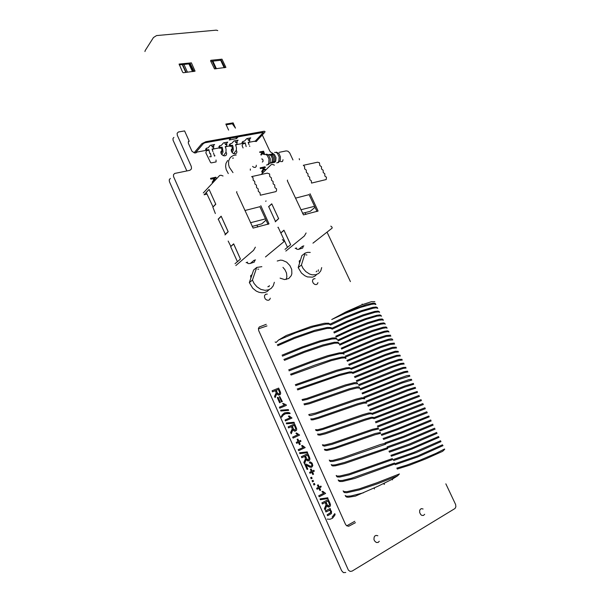 <?xml version="1.0" encoding="UTF-8"?>
<svg xmlns="http://www.w3.org/2000/svg" width="603" height="603" viewBox="0 0 603 603"><rect width="100%" height="100%" fill="white"/><g stroke="black" fill="none" stroke-linecap="round" stroke-linejoin="round"><path stroke-width="0.45" stroke-dasharray="3.02 2.26" d=""/><path stroke-width="0.9" d="M279.204 152.333L286.176 150.923L287.902 151.202L289.644 152.845L293.013 159.961M327.075 232.132L350.403 281.571M445.866 483.855L455.634 504.583L455.898 506.829L455.016 508.51L352.084 571.147L350.147 571.403L348.383 570.121L173.536 176.551L173.513 174.629L174.689 173.43L189.817 170.317L191.083 169.398L191.543 168.214L191.219 166.262L177.29 135.238L177.124 133.255L178.435 131.997L184.593 130.934L189.199 141.147L188.249 142.263M262.297 134.966L269.782 150.954L271.177 152.559L272.827 153.343M246.627 262.448L248.232 263.617L250.109 263.473L254.247 262.169L254.963 260.036M295.651 248.24L296.947 249.288L298.342 249.408L302.691 248.044L303.301 246.024M252.589 166.398L253.833 167.295L255.265 167.4L256.185 166.616L256.245 165.222M280.576 161.596L282.528 161.536L283.011 159.705M315.098 278.684L313.575 278.865L312.618 280.003L312.527 281.548L313.326 283.237L314.758 284.367L316.228 284.593L317.351 284.036L317.969 282.686M189.033 140.793L188.317 141.878L188.362 143.28L192.01 151.255L194.535 152.906L195.945 152.838L197 152.039M254.36 141.283L256.448 141.441L257.564 139.986M266.247 324.331L259.252 326.954L258.438 328.424L258.717 330.557L345.331 524.082L346.612 525.718L348.662 526.276L355.431 522.62M280.071 278.164L284.571 279.536L288.792 278.48L291.249 275.661L291.875 273.694L291.664 269.405L289.907 265.539L286.659 262.177L282.521 260.33L280.508 260.149L277.259 261.009M232.472 148.421L231.371 149.431L231.22 150.69L232.163 152.612L233.497 153.599L235.193 153.901L236.497 153.192L236.911 151.933L236.331 150.117M222.108 150.396L221.007 151.421L220.856 152.687L221.444 154.157L223.155 155.619L224.881 155.913L226.208 155.19L226.622 153.622L226.042 152.062M423.095 509.038L421.422 508.668L420.366 509.226L419.688 510.394L419.65 512.52L420.743 514.608L421.889 515.392L423.54 515.377L424.633 514.253M377.885 535.788L376.091 535.358L374.923 535.916L374.124 537.13L373.966 539.376L374.546 540.921L376.242 542.459L378.073 542.466L379.31 541.283M267.272 294.091L265.689 294.294L264.604 295.5L264.461 297.128L265.267 298.9L266.79 300.083L268.35 300.309L269.631 299.668L270.325 298.146M316.221 271.81L316.718 271.064M300.513 259.953L299.254 260.993L299.525 263.149M252.084 274.561L250.607 275.925L250.931 277.938M268.923 286.666L269.383 285.618M173.898 137.378L173.016 138.449L173.076 140.182L186.824 170.935M170.378 178.435L169.247 179.822L169.451 181.729L341.584 570.649L343.386 572.594L345.753 572.496M286.169 279.453L286.855 276.807L286.478 273.046L284.925 269.662L282.988 267.325M354.82 521.271L346.748 525.808M258.386 328.891L266.948 325.891M217.773 30.625L216.319 30.165L156.569 35.585L153.494 37.552L145.142 50.546L144.976 51.549M256.094 141.547L264.815 132.291L265.056 131.514L264.22 131.243L205.842 141.743L201.862 143.702L194.113 152.8M195.349 152.958L203.415 143.506L205.005 142.723L263.345 132.336L238.245 136.7L236.512 138.622L229.751 139.858L229.23 139.949L230.949 138.027L204.628 142.821L203.415 143.506L195.967 152.235L206.075 150.343M254.933 141.486L263.345 132.336L255.295 141.102L249.732 142.15M210.568 60.933L214.502 68.855L225.884 67.423L221.957 59.154L210.839 60.33L210.568 60.933M210.749 61.318L221.203 60.24L224.881 67.679M182.603 72.217L183.342 72.714L195.04 71.184L191.347 62.825L179.129 64.031L182.603 72.217M179.272 64.928L190.299 63.745L194.091 71.418M235.509 128.122L233.15 122.839L232.328 123.773L235.509 128.122M233.15 122.839L225.831 124.075L228.612 130.105M226.17 124.821L232.328 123.773M242.481 143.506L237.122 144.516M229.735 145.903L226.834 146.446M219.334 147.856L213.718 148.903M205.631 149.363L206.46 148.15L208.073 147.848L210.281 145.3L214.57 144.516L212.346 147.057L211.449 145.089M212.346 147.057L213.937 146.763L213.334 147.449M242.044 142.564L242.941 141.373L244.456 141.087L246.763 138.584L250.788 137.846L248.474 140.341L247.584 138.434M249.356 140.725L249.974 140.062L248.474 140.341M216.402 68.712L212.859 61.076M218.897 146.891L219.748 145.677L221.324 145.391L223.57 142.858L227.761 142.082L225.499 144.614L224.61 142.662M185.83 72.413L182.249 64.581M225.499 144.614L227.06 144.321L226.449 144.999M193.224 71.516L189.651 63.737M229.298 144.946L230.165 143.748L231.718 143.454L233.987 140.936L238.102 140.182L235.818 142.692L234.929 140.763M236.745 143.077L237.356 142.406L235.818 142.692M220.6 60.187L224.135 67.77M235.833 137.145L236.512 138.622M208.148 150.433L208.842 149.642L209.859 153.614M213.093 146.921L213.899 148.692L212.037 149.047L212.919 151.617M206.241 148.406L206.965 149.996L208.842 149.642M213.899 148.692L212.407 149.634M205.555 149.197L206.279 150.788L206.965 149.996M207.605 150.539L206.279 150.788M244.449 143.612L245.165 142.836L246.145 146.597M249.129 140.22L249.928 141.946L248.172 142.27L249.024 144.743M212.15 61.159L215.701 68.795M242.692 141.637L243.401 143.167L245.165 142.836M249.928 141.946L248.489 142.851M241.976 142.414L242.685 143.944L243.401 143.167M243.944 143.702L242.685 143.944M218.821 146.725L219.537 148.293L221.369 147.946L222.07 147.162L222.515 148.172L223.035 151.926L221.821 154.632M226.215 144.479L227.022 146.235L225.198 146.574L226.072 149.122L225.982 152.295L223.404 155.725M188.927 63.82L192.5 71.606M182.588 64.544L186.169 72.375M219.515 145.941L220.231 147.509L222.07 147.162M187.488 72.217L183.915 64.393M227.022 146.235L225.477 147.177M221.369 147.946L222.123 150.946L221.045 153.388M219.537 148.293L220.231 147.509M229.223 144.788L229.939 146.341L231.74 146.001L232.441 145.217L232.886 146.22L233.399 149.943L232.17 152.619M236.504 142.564L237.311 144.305L235.524 144.645L236.466 147.712L236.278 150.313L233.7 153.69M229.931 144.011L230.64 145.557L232.441 145.217M237.311 144.305L235.796 145.233M231.74 146.001L232.479 148.971L231.401 151.376M229.939 146.341L230.64 145.557M397.219 469.036L409.309 465.312L425.597 458.981L442.564 451.361L444.69 449.295M443.017 445.647L418.18 456.773L395.214 464.717M444.569 448.994L435.969 453.358L419.869 460.21L406.867 465.094L396.797 468.132M362.199 304.033L362.132 304.719L371.327 301.719L374.862 301.628M362.132 304.719L346.107 311.804L331.74 319.522L345.429 313.228L360.496 307.409L371.29 304.342L374.169 304.018L375.903 304.538M377.372 307.628L376.114 307.033L372.744 307.357L361.114 310.741L345.059 317.057L330.09 324.15M375.654 303.957L375.089 303.309L373.174 303.151L366.858 304.409L344.856 312.414M442.527 444.788L417.758 455.83L394.784 463.782M439.074 437.356L411.947 449.099L391.302 456.267M438.585 436.489L411.525 448.157L390.872 455.34M435.147 429.095L407.967 440.567L387.428 447.841M434.657 428.22L407.59 439.61L387.126 446.883M431.235 420.856L401.771 432.939L383.516 439.466M430.746 419.982L401.342 432.012L383.086 438.539M427.339 412.648L379.928 431.017M426.849 411.789L379.528 430.09M423.449 404.462L375.782 422.771M422.952 403.588L375.36 421.859M419.575 396.307L372.111 414.412M419.077 395.432L371.554 413.552M415.716 388.181L407.711 390.654L368.101 406.196M415.241 387.345L407.236 389.779L367.679 405.299M411.864 380.078L401.884 383.093L364.28 397.957L361.717 397.754L355.687 399.292L315.821 413.002L308.774 414.555M411.397 379.249L408.751 379.649L400.694 382.483L363.865 397.053M408.035 372.006L404.726 372.518L395.658 375.692L360.473 389.742M407.56 371.184L404.153 371.682L396.789 374.222L360.059 388.845M404.206 363.963L400.852 364.363L392.553 367.152L356.682 381.548M403.746 363.149L400.286 363.526L390.525 366.85L356.267 380.659M400.4 355.936L396.985 356.23L387.066 359.516L352.898 373.393M399.94 355.137L396.435 355.401L386.651 358.627L352.544 372.481M396.601 347.946L392.312 348.346L382.37 351.624L349.129 365.26M396.148 347.147L392.591 347.298L382.784 350.433L348.722 364.378M392.817 339.979L388.475 340.258L378.511 343.446L345.489 357.104M392.365 339.195L391.219 338.841L387.948 339.421L377.259 342.866L345.255 356.147M389.041 332.034L387.955 331.688L384.646 332.2L373.822 335.6L356.84 342.285L341.637 349.077M388.596 331.258L387.42 330.851L384.126 331.364L373.415 334.718L358.544 340.514L341.23 348.202M385.279 324.12L384.171 323.721L380.832 324.165L369.993 327.474L353.237 334.054L338.215 340.876M384.842 323.359L383.644 322.884L380.32 323.329L369.586 326.6L352.732 333.218L337.665 340.077M381.533 316.228L380.387 315.784L377.026 316.16L366.179 319.379L349.243 326.027L334.19 333.007M381.096 315.482L379.867 314.947L376.528 315.331L364.913 318.814L348.836 325.145L333.791 332.14M377.795 308.367L376.114 307.847L373.234 308.186L361.514 311.615L345.511 317.917L330.557 324.979M441.027 441.622L416.304 452.559L393.578 460.504M437.092 433.346L410.01 444.924L389.387 452.144M433.173 425.1L403.822 437.273L385.521 443.74M429.261 416.861L397.663 429.645L381.616 435.374M425.379 408.683L377.749 427.03M421.497 400.52L373.898 418.708M417.615 392.342L410.711 394.528L370.061 410.424M413.756 384.224L404.545 387.088L366.3 402.141L363.684 402.141L357.692 403.731L318.248 417.321L312.904 418.874L310.673 418.964M409.912 376.136L399.163 379.362L362.418 393.94M406.083 368.071L403.392 368.388L395.259 371.109L358.936 385.611M402.261 360.036L398.802 360.443L389.01 363.745L354.835 377.568M398.462 352.024L394.95 352.325L385.136 355.536L351.195 369.36M394.671 344.042L390.299 344.441L380.455 347.645L347.298 361.303M390.887 336.09L386.47 336.368L375.767 339.791L343.552 353.215M387.126 328.16L385.98 327.821L382.656 328.318L371.93 331.65L354.986 338.313L339.813 345.15M383.372 320.261L382.204 319.869L378.85 320.299L368.109 323.54L351.187 330.18L336.09 337.115M379.626 312.384L378.435 311.939L375.066 312.309L363.443 315.761L347.403 322.077L332.381 329.11M440.627 440.695L413.658 452.506L392.975 459.644M436.7 432.426L409.625 443.981L388.973 451.24M432.788 424.188L403.422 436.338L385.076 442.843M428.884 415.98L397.279 428.71L381.202 434.469M424.994 407.801L377.335 426.125M421.128 399.646L373.491 417.811M417.261 391.52L409.233 394.023L369.647 409.527M413.417 383.425L405.314 385.739L366.074 401.183M409.58 375.352L406.791 375.669L398.802 378.435L362.011 393.05M405.759 367.31L402.925 367.506L394.905 370.182L358.461 384.744M401.952 359.298L399.073 359.373L389.463 362.524L354.421 376.679M398.153 351.315L395.236 351.263L385.588 354.323L350.667 368.523M394.287 343.115L389.87 343.552L380.094 346.725L346.891 360.421M390.51 335.162L386.048 335.479L375.405 338.871L343.145 352.333M386.847 327.512L385.988 326.947L383.063 327.256L372.413 330.436L356.727 336.512L339.406 344.275M383.101 319.635L382.227 319.01L379.279 319.243L367.747 322.635L352.928 328.379L335.69 336.24M379.37 311.781L378.043 311.05L374.674 311.419L363.089 314.849L347.072 321.158L332.042 328.198M345.587 496.344L346.687 497.121L348.451 497.256L355.416 496.133L377.817 486.335L391.822 479.46L392.545 479.83M391.822 479.46L397.588 475.857L399.435 473.996L377.124 482.732L359.35 488.777L346.959 491.664L344.283 491.633L343.137 490.887M374.079 488.023L374.486 488.935M384.036 484.322L384.571 484.058M397.588 475.857L377.523 483.749L359.23 489.945L346.8 492.711L344.305 492.545L343.454 491.611M394.867 463.963L354.662 478.45L342.361 481.465L339.723 481.518L338.615 480.847M363.458 492.794L350.946 495.99L346.702 496.269L345.135 495.515M330.527 324.934L329.027 324.12L325.914 324.082L313.349 326.841L296.224 332.652L278.556 340.032L286.304 335.509L311.103 326.472L324.429 323.306L328.529 323.246L330.112 324.203M278.556 340.032L276.121 342.489L275.149 341.991M336.858 338.765L335.336 337.929L332.276 337.989L319.846 340.906L302.231 346.929L282.053 355.197M332.404 329.163L330.271 328.311L326.773 328.507L313.454 331.748L294.633 338.373L277.779 345.707M332.185 328.635L331.055 327.565L327.421 327.444L314.962 330.225L294.437 337.348L277.305 344.818M392.885 459.501L349.001 474.938L339.753 477.018L337.318 476.981L336.504 476.189M392.365 458.559L349.152 473.777L339.881 475.963L337.265 476.053L336.173 475.428M385.784 444.185L341.886 459.154L332.75 461.431L330.361 461.514L329.6 460.858M385.287 443.28L380.455 444.509L342.007 458.009L332.848 460.368L330.293 460.571L329.261 460.066M378.729 428.959L372.827 430.256L332.087 444.321L324.429 446.137L322.733 445.617M378.239 428.07L372.255 429.351L332.208 443.182L324.422 445.112L322.386 444.803M371.719 413.824L369.368 413.862L363.277 415.588L322.68 429.524L317.54 430.798L315.912 430.474M371.229 412.949L368.757 412.965L362.78 414.66L322.778 428.401L317.51 429.766L315.557 429.63M364.747 398.779L362.305 398.651L356.177 400.211L315.753 414.118L310.696 415.557L309.135 415.422M357.82 383.832L354.504 383.651L346.378 385.747L306.852 399.503L302.397 400.467M357.353 383.003L356.479 382.558L353.938 382.762L345.142 385.046L306.867 398.41L302.028 399.578M350.938 368.976L349.612 368.471L346.619 368.75L336.836 371.267L295.696 385.596M350.479 368.162L349.062 367.574L346.084 367.853L336.429 370.325L295.327 384.691M344.094 354.21L342.708 353.599L339.677 353.765L328.982 356.373L312.633 361.868L289.041 370.815M343.65 353.418L342.172 352.702L339.157 352.876L327.685 355.702L312.399 360.858L288.671 369.895M337.288 339.527L335.848 338.811L331.763 339.014L320.238 341.833L302.412 347.946L282.423 356.124M387.752 448.609L344.509 463.534L335.313 465.833L332.735 465.998L331.68 465.448M380.681 433.346L374.704 434.808L334.688 448.655L326.864 450.524L324.798 450.155M373.656 418.18L371.214 418.339L365.192 420.103L325.228 433.828L319.937 435.147L317.954 434.951M366.669 403.113L364.159 403.09L358.092 404.703L318.256 418.399L313.047 419.861L311.156 419.839M359.735 388.136L357.149 387.94L349.71 389.779L309.279 403.754L304.394 404.832M352.838 373.257L351.474 372.82L348.489 373.144L338.796 375.699L297.678 389.907M345.986 358.468L344.577 357.918L341.547 358.129L330.934 360.775L291.008 375.081M339.172 343.77L337.718 343.107L334.642 343.213L323.102 345.941L304.643 352.235L284.375 360.345M394.483 463.044L351.76 478.217L342.414 480.448L339.602 480.629L338.155 480.003M387.382 447.728L344.569 462.411L335.328 464.807L332.585 465.094L331.213 464.596M380.327 432.502L375.262 433.512L334.74 447.554L326.781 449.544L324.324 449.288M373.325 417.382L371.388 417.246L364.785 419.13L325.251 432.743L319.824 434.16L317.48 434.077M359.433 387.428L358.86 386.907L356.69 386.99L349.341 388.807L309.211 402.698L303.912 403.95M352.559 372.586L351.948 371.968L349.74 371.938L340.137 374.214L297.196 389.025M345.723 357.843L344.675 357.021L342.037 357.059L331.469 359.539L314.593 365.184L290.533 374.214M338.931 343.19L337.846 342.248L334.258 342.263L322.771 344.969L304.432 351.21L283.892 359.471M312.995 243.182L332.087 228.19L332.095 227.248L330.806 226.087M303.844 245.866L302.397 246.288L298.545 249.341M299.435 159.825L299.254 158.649M309.015 194.565L317.02 211.525M295.885 248.526L296.57 247.976L295.176 248.383M268.9 207.131L268.546 206.701L271.734 203.776L278.631 218.678L275.254 221.851M266.006 200.859L265.795 201.364M261.152 174.493L271.184 164.581L272.533 164.415L274.395 165.124M285.784 251.074L304.402 236.007L306.098 232.977M284.985 249.341L290.676 244.712L283.968 230.21L280.802 232.901L278.149 227.158L277.893 227.572L278.375 227.64M287.548 180.048L287.314 180.742L303.475 214.879L318.06 211.05L310.017 193.691M218.474 219.575L218.113 219.175L221.15 216.168L228.183 231.778L225.009 234.966M228.13 241.049L230.889 246.506M235.049 263.73L240.469 259.041L233.625 243.853L230.617 246.582M235.863 265.539L253.599 250.29L255.378 247.124M203.294 192.975L219.68 175.45L221.075 175.262L223.027 176.001M215.369 213.522L212.897 207.168L215.776 204.229L209.09 189.402L204.078 194.731M246.898 262.78L247.629 262.162L246.107 262.606M207.033 194.121L204.1 194.777M259.833 206.58L268.011 224.369M255.551 259.863L253.976 260.323L250.298 263.413M265.501 256.946L283.832 241.758L283.749 240.763L282.362 239.595M250.343 170.219L250.313 168.961M260.782 205.691L268.998 223.901L253.072 228.085L236.572 192.312L236.851 191.581M303.347 165.32L304.59 166.526L304.696 168.923L306.264 170.054L306.384 172.481L307.929 173.566L308.035 175.978L309.625 177.146L309.761 179.619L311.321 180.727L311.547 183.078L326.231 179.543L326.457 177.207L324.859 176.046L324.806 173.754L323.178 172.526L323.125 170.234L321.535 169.081L321.459 166.752L319.824 165.501L319.417 162.727L317.585 162.222L303.347 165.32M300.912 209.769L314.54 206.271M295.462 198.131L308.872 194.709M302.563 213.281L310.319 211.261L315.022 207.296M267.385 173.136L269.594 173.996L269.775 176.558L271.395 177.885L271.486 180.237L273.084 181.495L273.197 183.923L274.644 184.895L274.915 187.608L276.536 188.92L276.468 190.94L275.97 191.566L260.368 195.199L259.878 192.568L258.325 191.37L258.167 188.86L256.599 187.623L256.448 185.129L254.903 183.96L254.715 181.375L253.185 180.222L253.026 177.712L251.685 176.626L267.385 173.136M250.449 222.733L265.478 218.874M244.886 210.53L259.697 206.731M252.129 226.411L261.762 223.901L266.036 220.072M275.45 221.309L268.704 206.708L271.787 203.889L278.578 218.565L275.714 221.241M280.855 233.014L287.465 247.32L290.676 244.712L289.726 242.647L284.021 230.331L280.855 233.014M305.879 214.442L305.028 212.64M237.409 261.687L230.67 246.702L233.678 243.974L240.469 259.041L237.409 261.687M225.416 234.379L218.286 219.153L221.203 216.289L228.13 231.658L225.16 234.446M212.844 207.048L215.723 204.116L209.09 189.402L206.264 192.41L213.063 206.995M257.783 227.052L256.923 225.16M261.838 266.647L256.757 267.423L252.461 280.071L249.341 282.573L252.71 288.242L256.283 291.098L259.071 292.304L261.898 292.779L264.943 292.425L267.242 291.377L269.179 289.613M256.757 267.423L253.652 269.978L249.341 282.573M258.71 269.194L257.813 269.134M252.461 280.071L254.089 283.485L256.931 286.832L260.813 289.334L265.071 290.344L268.599 289.847L271.207 288.37L273.257 285.837L274.335 282.279M310.228 252.453L307.651 252.363L305.103 253.079L301.432 265.056L298.168 267.544L301.447 272.993L304.854 275.744L307.477 276.913L312.527 277.161L314.962 276.099L316.681 274.493M305.103 253.079L301.847 255.612L298.168 267.544M318.188 271.252L318.407 269.82M306.957 254.979L305.842 254.858M301.432 265.056L303.038 268.343L305.766 271.554L309.452 273.973L312.12 274.81L315.851 274.734L318.731 273.363L320.804 270.807L321.716 267.611M233.406 158.054L232.562 158.107M227.617 160.473L225.967 163.421L225.62 166.345L226.215 169.564L228.333 173.589M236.263 154.986L233.602 155.416L231.296 156.629L229.856 158.137L228.643 161.001L228.59 164.611L229.291 167.152L232.977 172.609M250.931 277.538L251.85 274.832L250.637 275.827M268.282 286.463L267.853 286.802M299.518 262.772L300.309 260.21L299.239 261.039M261.642 158.973L262.539 159.147L263.096 160.255L263.006 161.551L262.275 162.019M266.149 154.119L267.642 154.474L268.795 155.514L270.272 158.875L270.114 162.704L268.222 164.732M264.431 154.489L266.021 154.534L267.302 155.468L269.028 159.071L268.697 163.413L267.657 164.702L266.458 165.034M268.953 154.526L271.131 155.672L272.345 158.431L272.209 161.574L270.672 163.24M271.418 154.029L273.589 155.175L274.802 157.926L274.666 161.061L273.099 162.735M269.481 154.534L270.853 154.33L271.983 155.016L273.558 158.092L273.287 161.702L272.428 162.757L271.222 163.006M271.915 154.051L273.302 153.84L274.433 154.519L276.008 157.594L275.729 161.189L274.825 162.275L273.664 162.493M276.325 152.077L278.963 153.471L280.425 156.788L280.252 160.564L278.352 162.599M274.606 152.446L276.197 152.491L277.486 153.418L279.197 156.976L278.842 161.295L277.795 162.569L276.679 162.908M214.985 155.695L214.555 156.079L213.485 152.861M216.055 160.044L216.085 161.943L211.329 162.893L210.568 162.591L205.834 152.845L206.234 151.557M210.439 153.441L211.201 156.727L209.58 156.742M243.099 147.954L242.074 145.617L242.542 144.705M249.597 145.964L249.785 146.393M259.916 152.423L259.689 151.948L263.609 151.18L264.483 153.855L263.39 154.247L262.343 153.448L261.159 155.107L260.88 154.511L261.936 152.672L261.657 152.077L259.855 152.484L259.689 151.948M261.604 153.727L261.657 152.077M261.596 152.137L259.855 152.484M261.159 155.107L260.828 154.572L261.762 153.546M264.061 154.225L263.059 154.225L262.403 153.539M263.888 153.652L263.398 151.73L262.101 151.986L262.87 153.486L263.632 153.757L264.046 153.252L263.398 151.73M263.338 151.79L262.124 152.031M212.573 183.048L212.166 182.151L213.952 179.513L212.671 178.752L210.809 179.151L210.522 178.33L215.882 177.192L216.228 177.953L213.575 178.518L215.678 179.732M210.809 179.151L210.522 178.33M212.671 178.752L210.862 179.091M213.952 179.513L212.731 178.692M212.166 182.151L214.012 179.453M212.625 182.995L212.218 182.091M215.241 180.191L214.728 179.89L212.987 182.611M215.188 180.252L214.683 179.958M213.635 178.548L216.228 177.953M265.471 170.219L264.054 169.353L262.177 172.458L261.732 171.493L263.323 168.998L262.117 168.26L260.398 168.629L260.119 167.838L265.056 166.797L265.395 167.521L262.953 168.041L265.9 169.797M260.398 168.629L260.119 167.838M262.117 168.26L260.458 168.569M263.323 168.998L262.177 168.207M261.732 171.493L263.383 168.938M262.237 172.398L261.792 171.433M265.41 170.28L264.016 169.42M263.006 168.071L265.395 167.521M272.548 391.814L272.089 390.782L278.631 388.113L280.207 391.649L280.689 393.277L280.259 394.55L278.473 395.078L276.86 393.571L275.134 397.626L274.561 396.329L276.166 393.307L276.023 391.875L275.458 390.616L272.481 391.852L272.089 390.782M275.134 397.626L274.493 396.367L276.182 392.952L275.458 390.616M275.39 390.661L272.481 391.852M279.807 394.92L278.269 395.071L276.988 393.774M279.385 393.819L279.626 392.591L278.367 389.432L276.212 390.314L277.779 393.54L279.144 393.963L279.717 392.666L278.367 389.432M278.3 389.47L276.212 390.322M282.34 401.575L281.593 401.884L279.31 396.766L279.792 396.563L282.34 401.575L281.593 401.884M281.526 401.922L279.31 396.766M280.357 402.405L279.611 402.721L277.38 397.565L278.081 397.279L280.357 402.405L279.611 402.721M279.543 402.759L277.327 397.588M286.365 405.382L279.822 408.171L279.4 407.213L284.503 405.043L283.018 403.399L286.086 404.764L286.365 405.382L279.822 408.171M284.428 405.073L282.686 403.543M279.754 408.208L279.4 407.213M280.945 410.997L280.606 410.221L288.34 409.588L288.686 410.349L280.877 411.035L280.606 410.221M280.877 411.035L288.686 410.349M281.578 417.291L281.277 416.605L282.136 415.052L284.722 412.844L287.993 412.452L289.817 412.889L290.126 413.575L285.649 413.643L283.244 415.113L281.578 417.299L281.277 416.605M290.126 413.575L287.427 413.319L285.159 413.831M285.091 413.869L284.706 414.05M281.209 416.635L282.498 414.525L284.254 413.078M292.025 418.06L285.498 420.932L285.068 419.967L290.164 417.736L288.566 416.138L289.131 415.912L292.025 418.06L285.498 420.932M290.088 417.766L288.347 416.236M285.43 420.969L285.068 419.967M286.629 423.773L286.282 422.997L294.015 422.288L294.309 422.944L286.568 423.803L286.282 422.997M286.561 423.803L294.354 423.057M288.596 427.904L288.136 426.864L294.626 423.962L296.179 427.429L296.721 429.163L296.352 430.467L294.55 431.115L292.907 429.6L291.226 433.806L290.638 432.494L292.267 429.155L291.799 427.293L291.49 426.607L288.528 427.934L288.136 426.864M291.226 433.806L290.571 432.524L292.229 428.929L291.49 426.607M291.422 426.645L288.528 427.934M295.658 431.017L294.234 431.062L293.035 429.811M295.199 429.939L295.689 428.688L294.377 425.319L292.236 426.276L293.789 429.502L295.161 429.962L295.749 428.59L294.377 425.319M294.309 425.349L292.236 426.276M299.616 435.072L293.111 438.057L292.681 437.085L297.761 434.763L295.937 433.271L296.54 432.992L299.616 435.08L293.111 438.057M297.686 434.793L295.937 433.271M293.043 438.087L292.681 437.085M296.706 443.28L296.299 442.368L298.078 441.539L297.121 439.391L297.859 439.052L298.817 441.2L300.58 440.386L300.784 440.838L300.987 441.298L299.224 442.112L300.188 444.26L299.442 444.607L298.485 442.459L296.638 443.318L296.299 442.368M298.417 442.489L299.442 444.607M298.817 441.2L300.58 440.386M296.224 442.398L298.01 441.577L297.121 439.391M305.216 447.614L298.726 450.675L298.289 449.702L303.354 447.32L301.538 445.828L302.299 445.466L305.216 447.614M298.289 449.702L298.726 450.675M298.221 449.732L303.286 447.351L301.462 445.858L302.299 445.466M299.872 453.554L299.525 452.77L307.229 451.896L307.477 452.446L299.812 453.584L299.525 452.77M299.804 453.584L307.575 452.672M301.862 457.73L301.394 456.675L307.854 453.592L309.512 457.308L309.98 458.921L309.55 460.285L307.824 460.896L306.173 459.388L304.523 463.707L303.927 462.38L305.465 459.2L305.306 457.617L304.741 456.358L301.809 457.76L301.394 456.675M304.523 463.707L303.859 462.411L305.487 458.755L304.666 456.388M308.789 460.835L307.394 460.79L306.301 459.592M301.327 456.712L307.854 453.592M307.613 454.979L305.48 455.996L306.897 459.049L308.125 459.788L309.022 458.431L307.613 454.979M308.442 459.69L308.947 458.921L308.728 457.489M308.653 457.519L307.538 455.016M306.105 465.177L307.847 469.096L307.085 469.473L304.741 464.182L306.226 464.167L309.904 466.059L311.246 466.187L311.932 465.388L311.819 464.182L310.914 463.127L309.799 463.172L309.437 462.124L310.492 461.996L312.098 463.157L312.799 465.478L312.158 466.903L310.816 467.333L306.105 465.177M311.374 467.31L309.814 467.121L306.166 465.192M309.799 463.172L309.437 462.124M311.231 466.187L311.841 465.478L311.789 464.325L311.095 463.308L310.04 463.081M307.085 469.473L304.847 464.137M310.055 473.28L309.641 472.353L311.412 471.471L310.439 469.3L311.178 468.93L312.15 471.109L313.892 470.242L314.103 470.702L314.306 471.169L312.558 472.036L313.53 474.214L312.791 474.576L311.826 472.398L309.98 473.31L309.641 472.353M311.751 472.435L312.791 474.576M312.143 471.101L313.892 470.242M309.565 472.383L311.336 471.501L310.372 469.33L311.178 468.93M311.208 478.752L310.711 477.629L311.615 477.177L311.939 477.893L312.113 478.3L311.14 478.782L310.711 477.629M310.635 477.659L311.615 477.177M312.603 481.872L312.098 480.749L313.078 480.455L313.5 481.413L312.527 481.903L312.098 480.749M312.022 480.772L313.002 480.29M313.99 485L313.492 483.87L314.389 483.41L314.645 483.975L314.894 484.541L313.914 485.023L313.492 483.87M313.417 483.9L314.389 483.41M317.14 489.199L316.726 488.264L318.49 487.36L317.51 485.166L318.248 484.797L319.221 486.983L320.962 486.086L321.263 486.749L319.635 487.917L320.615 490.103L319.876 490.488L318.904 488.294L317.065 489.229L316.726 488.264M318.829 488.332L319.876 490.488M319.221 486.975L320.962 486.086M316.65 488.294L318.414 487.39L317.434 485.196L318.248 484.797M325.658 493.412L319.228 496.774L318.783 495.779L323.803 493.164L321.972 491.679L322.733 491.287L325.658 493.412M318.783 495.779L319.228 496.774M318.708 495.809L323.728 493.194L321.904 491.709L322.733 491.287M320.397 499.714L320.042 498.907L327.7 497.769L328.009 498.447L320.336 499.736L320.042 498.907M320.321 499.736L328.055 498.56M322.424 503.965L321.949 502.894L328.341 499.503L329.984 503.173L330.519 504.96L330.135 506.324L328.379 507.048L326.736 505.54L325.13 510.055L324.535 508.698L326.035 505.337L325.831 503.693L325.273 502.457L322.364 503.987L321.949 502.894M325.13 510.055L324.452 508.728L326.042 504.801L325.205 502.487M329.215 507.01L327.889 506.912L326.864 505.751M321.874 502.917L328.341 499.503M328.115 500.942L326.004 502.065L327.482 505.216L328.62 505.902L329.57 504.553L328.115 500.942M328.801 505.864L329.479 505.005L329.261 503.505M329.185 503.528L328.047 500.98M325.974 511.947L325.53 510.952L330.165 508.457L330.565 509.354L329.909 509.708L331.522 511.201L331.409 513.575L327.663 515.753L327.218 514.751L330.55 512.882L330.761 511.382L329.592 510.289L325.899 511.977L325.53 510.952M327.663 515.753L327.143 514.774L330.791 512.399L330.376 510.869L329.163 510.319M325.454 510.975L330.165 508.457M332.087 517.14L334.748 513.703L335.125 514.404L334.673 515.459L332.479 518.248L330.007 519.281L327.233 519.108M334.115 514.849L334.808 513.688"/></g></svg>
